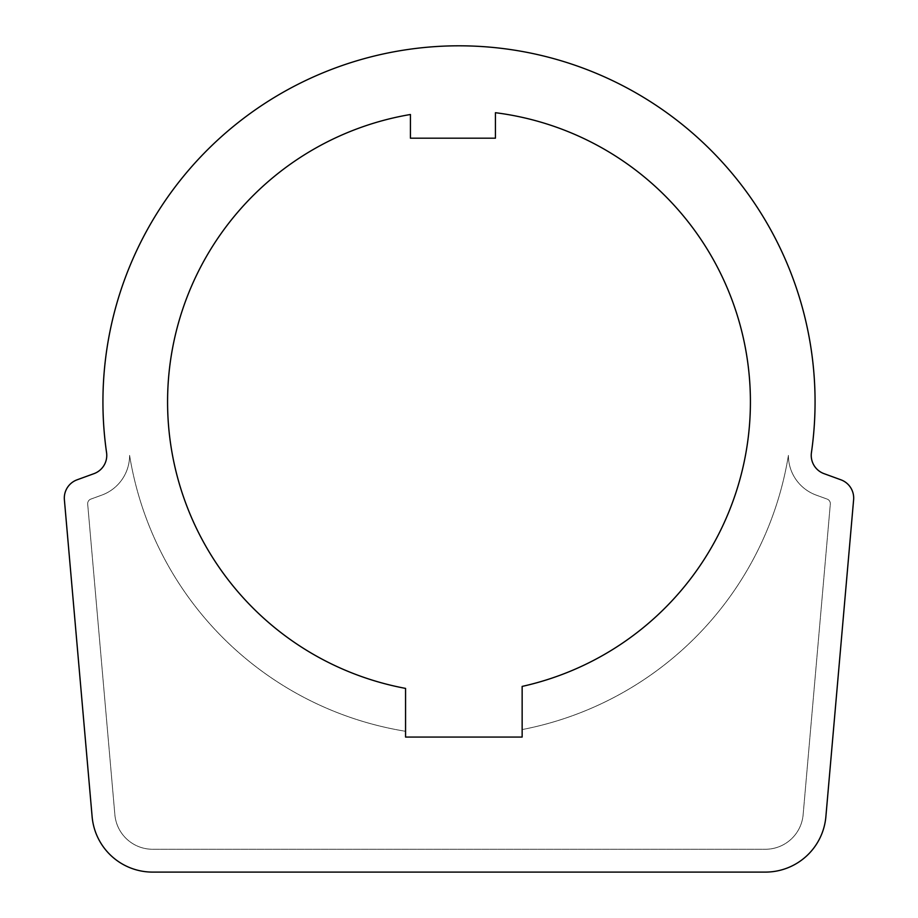 <?xml version="1.0" encoding="UTF-8"?>
<svg xmlns="http://www.w3.org/2000/svg" width="918" height="918" viewBox="0 0 918 918"><rect width="100%" height="100%" fill="white"/><g stroke="black" fill="none" stroke-linecap="round" stroke-linejoin="round"><path stroke-width="0.69" stroke-dasharray="4.59 3.44" d="M405.561 731.29L405.561 737.062L522.147 737.062L522.147 686.412A291.465 291.465 0 0 0 495.433 112.707L495.433 138.182L410.426 138.182L410.426 114.498A291.465 291.465 0 0 0 405.561 688.397L405.561 731.29A333.716 333.716 0 0 1 129.599 455.397A42.262 42.262 0 0 1 101.795 495.112L90.859 499.094A4.854 4.854 0 0 0 87.68 504.074L114.865 814.679A37.89 37.89 0 0 0 152.606 849.265L765.394 849.265A37.89 37.89 0 0 0 803.135 814.679L830.32 504.074A4.854 4.854 0 0 0 827.141 499.094L816.205 495.112A42.262 42.262 0 0 1 788.401 455.397A333.716 333.716 0 0 1 522.147 729.569A333.716 333.716 0 0 0 788.401 455.397A42.262 42.262 0 0 0 816.205 495.112L827.141 499.094A4.854 4.854 0 0 1 830.32 504.074L803.135 814.679A37.89 37.89 0 0 1 765.394 849.265L152.606 849.265A37.89 37.89 0 0 1 114.865 814.679L87.68 504.074A4.854 4.854 0 0 1 90.859 499.094L101.795 495.112A42.262 42.262 0 0 0 129.599 455.397A333.716 333.716 0 0 0 405.561 731.29M93.98 473.654L77.101 479.804A19.427 19.427 0 0 0 64.386 499.759L92.121 816.676A60.726 60.726 0 0 0 152.606 872.1L765.394 872.1A60.726 60.726 0 0 0 825.879 816.676L853.614 499.759A19.427 19.427 0 0 0 840.899 479.804L824.02 473.654A19.427 19.427 0 0 1 811.432 452.631A356.069 356.069 0 0 0 408.246 49.446A356.069 356.069 0 0 0 106.568 452.631A19.427 19.427 0 0 1 93.98 473.654"/><path stroke-width="1.38" d="M522.147 737.062L405.561 737.062L405.561 688.397A291.465 291.465 0 0 1 410.426 114.498L410.426 138.182L495.433 138.182L495.433 112.707A291.465 291.465 0 0 1 522.147 686.412L522.147 737.062M77.101 479.804L93.98 473.654A19.427 19.427 0 0 0 106.568 452.631A356.069 356.069 0 0 1 408.246 49.446A356.069 356.069 0 0 1 811.432 452.631A19.427 19.427 0 0 0 824.02 473.654L840.899 479.804A19.427 19.427 0 0 1 853.614 499.759L825.879 816.676A60.726 60.726 0 0 1 765.394 872.1L152.606 872.1A60.726 60.726 0 0 1 92.121 816.676L64.386 499.759A19.427 19.427 0 0 1 77.101 479.804"/></g></svg>
